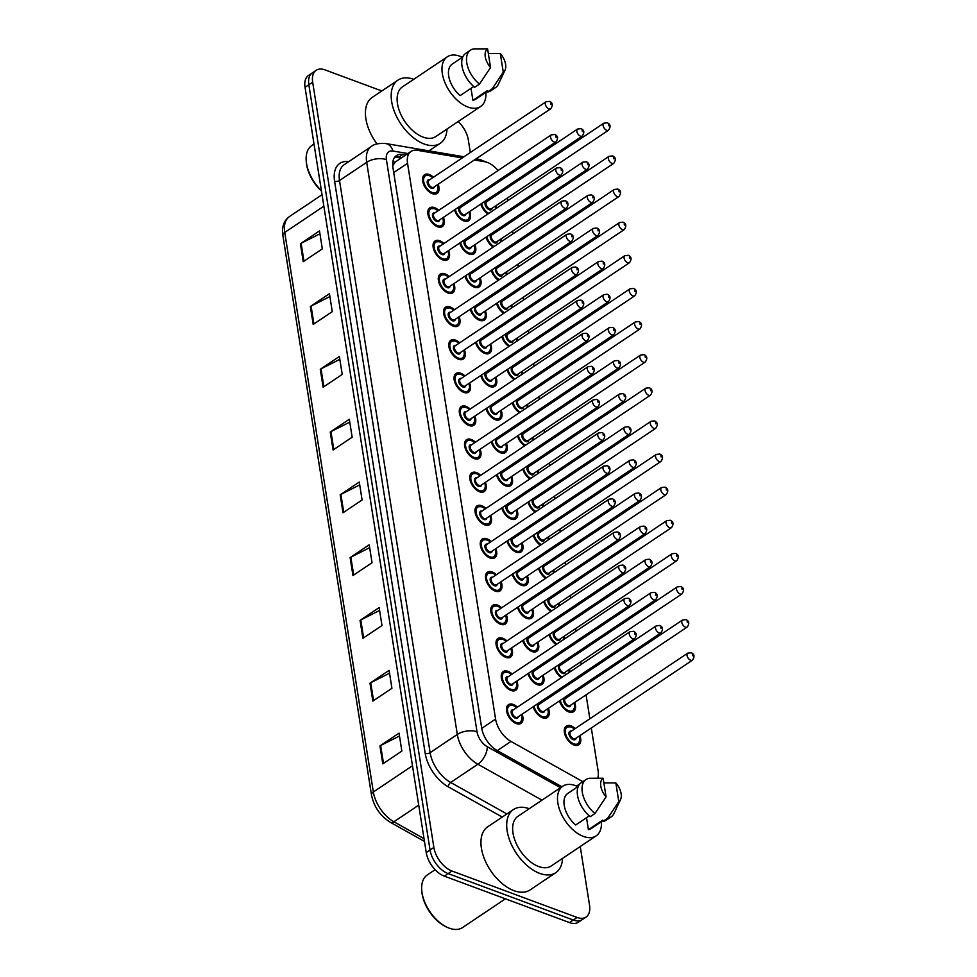 <?xml version="1.0" encoding="UTF-8"?>
<svg xmlns="http://www.w3.org/2000/svg" width="977" height="977" viewBox="0 0 977 977"><rect width="100%" height="100%" fill="white"/><g stroke="black" fill="none" stroke-linecap="round" stroke-linejoin="round"><path stroke-width="1.47" d="M516.857 681.054A11.26 6.509 -123.8 0 1 515.771 690.263A11.26 6.509 -123.8 0 1 511.008 690.47A11.26 6.509 -123.8 0 1 502.325 681.225A11.26 6.509 -123.8 0 1 503.228 671.553A11.26 6.509 -123.8 0 1 507.979 671.346A11.26 6.509 -123.8 0 1 512.156 674.045M511.618 647.934A11.26 6.509 -123.8 0 1 510.519 657.142A11.26 6.509 -123.8 0 1 505.768 657.35A11.26 6.509 -123.8 0 1 497.073 648.105A11.26 6.509 -123.8 0 1 497.977 638.433A11.26 6.509 -123.8 0 1 502.74 638.225A11.26 6.509 -123.8 0 1 506.916 640.924M506.367 614.814A11.26 6.509 -123.8 0 1 505.28 624.022A11.26 6.509 -123.8 0 1 500.517 624.23A11.26 6.509 -123.8 0 1 491.834 614.985A11.26 6.509 -123.8 0 1 492.738 605.313A11.26 6.509 -123.8 0 1 497.488 605.105A11.26 6.509 -123.8 0 1 501.665 607.804M501.128 581.694A11.26 6.509 -123.8 0 1 500.029 590.902A11.26 6.509 -123.8 0 1 495.278 591.109A11.26 6.509 -123.8 0 1 486.583 581.865A11.26 6.509 -123.8 0 1 487.486 572.192A11.26 6.509 -123.8 0 1 492.249 571.985A11.26 6.509 -123.8 0 1 496.414 574.684M495.876 548.573A11.26 6.509 -123.8 0 1 494.789 557.782A11.26 6.509 -123.8 0 1 490.027 557.989A11.26 6.509 -123.8 0 1 481.331 548.744A11.26 6.509 -123.8 0 1 482.247 539.072A11.26 6.509 -123.8 0 1 486.998 538.852A11.26 6.509 -123.8 0 1 491.175 541.551M490.637 515.453A11.26 6.509 -123.8 0 1 489.538 524.661A11.26 6.509 -123.8 0 1 484.787 524.869A11.26 6.509 -123.8 0 1 476.092 515.624A11.26 6.509 -123.8 0 1 476.996 505.952A11.26 6.509 -123.8 0 1 481.759 505.732A11.26 6.509 -123.8 0 1 485.923 508.431M485.386 482.333A11.26 6.509 -123.8 0 1 484.299 491.541A11.26 6.509 -123.8 0 1 479.536 491.749A11.26 6.509 -123.8 0 1 470.841 482.504A11.26 6.509 -123.8 0 1 471.757 472.831A11.26 6.509 -123.8 0 1 476.507 472.612A11.26 6.509 -123.8 0 1 480.684 475.31M480.134 449.212A11.26 6.509 -123.8 0 1 479.048 458.408A11.26 6.509 -123.8 0 1 474.297 458.628A11.26 6.509 -123.8 0 1 465.602 449.383A11.26 6.509 -123.8 0 1 466.505 439.711A11.26 6.509 -123.8 0 1 471.256 439.491A11.26 6.509 -123.8 0 1 475.433 442.19M474.895 416.092A11.26 6.509 -123.8 0 1 473.808 425.288A11.26 6.509 -123.8 0 1 469.045 425.508A11.26 6.509 -123.8 0 1 460.35 416.263A11.26 6.509 -123.8 0 1 461.254 406.591A11.26 6.509 -123.8 0 1 466.017 406.371A11.26 6.509 -123.8 0 1 470.193 409.07M469.644 382.972A11.26 6.509 -123.8 0 1 468.557 392.168A11.26 6.509 -123.8 0 1 463.806 392.388A11.26 6.509 -123.8 0 1 455.111 383.143A11.26 6.509 -123.8 0 1 456.015 373.47A11.26 6.509 -123.8 0 1 460.765 373.251A11.26 6.509 -123.8 0 1 464.942 375.95M464.405 349.851A11.26 6.509 -123.8 0 1 463.306 359.047A11.26 6.509 -123.8 0 1 458.555 359.267A11.26 6.509 -123.8 0 1 449.86 350.022A11.26 6.509 -123.8 0 1 450.763 340.35A11.26 6.509 -123.8 0 1 455.526 340.13A11.26 6.509 -123.8 0 1 459.703 342.829M459.153 316.731A11.26 6.509 -123.8 0 1 458.066 325.927A11.26 6.509 -123.8 0 1 453.304 326.147A11.26 6.509 -123.8 0 1 444.62 316.902A11.26 6.509 -123.8 0 1 445.524 307.218A11.26 6.509 -123.8 0 1 450.275 307.01A11.26 6.509 -123.8 0 1 454.452 309.709M453.914 283.599A11.26 6.509 -123.8 0 1 452.815 292.807A11.26 6.509 -123.8 0 1 448.064 293.027A11.26 6.509 -123.8 0 1 439.369 283.782A11.26 6.509 -123.8 0 1 440.273 274.097A11.26 6.509 -123.8 0 1 445.036 273.89A11.26 6.509 -123.8 0 1 449.212 276.589M448.663 250.478A11.26 6.509 -123.8 0 1 447.576 259.687A11.26 6.509 -123.8 0 1 442.813 259.906A11.26 6.509 -123.8 0 1 434.13 250.662A11.26 6.509 -123.8 0 1 435.034 240.977A11.26 6.509 -123.8 0 1 439.784 240.769A11.26 6.509 -123.8 0 1 443.961 243.468M443.424 217.358A11.26 6.509 -123.8 0 1 442.325 226.566A11.26 6.509 -123.8 0 1 437.574 226.774A11.26 6.509 -123.8 0 1 428.879 217.529A11.26 6.509 -123.8 0 1 429.782 207.857A11.26 6.509 -123.8 0 1 434.545 207.649A11.26 6.509 -123.8 0 1 438.71 210.348M438.172 184.238A11.26 6.509 -123.8 0 1 437.085 193.446A11.26 6.509 -123.8 0 1 432.322 193.654A11.26 6.509 -123.8 0 1 423.627 184.409A11.26 6.509 -123.8 0 1 424.543 174.736A11.26 6.509 -123.8 0 1 429.294 174.529A11.26 6.509 -123.8 0 1 433.47 177.228M522.109 714.175A11.26 6.509 -123.8 0 1 521.01 723.383A11.26 6.509 -123.8 0 1 516.259 723.591A11.26 6.509 -123.8 0 1 507.564 714.346A11.26 6.509 -123.8 0 1 508.467 704.673A11.26 6.509 -123.8 0 1 513.23 704.466A11.26 6.509 -123.8 0 1 517.407 707.165M543.127 675.217A11.26 6.509 -123.8 0 1 542.04 684.425A11.26 6.509 -123.8 0 1 537.289 684.633A11.26 6.509 -123.8 0 1 527.971 673.605M537.887 642.097A11.26 6.509 -123.8 0 1 536.8 651.305A11.26 6.509 -123.8 0 1 532.038 651.512A11.26 6.509 -123.8 0 1 522.732 640.485M532.636 608.976A11.26 6.509 -123.8 0 1 531.549 618.185A11.26 6.509 -123.8 0 1 526.798 618.392A11.26 6.509 -123.8 0 1 517.48 607.364M527.397 575.856A11.26 6.509 -123.8 0 1 526.31 585.064A11.26 6.509 -123.8 0 1 521.547 585.272A11.26 6.509 -123.8 0 1 512.241 574.244M522.145 542.736A11.26 6.509 -123.8 0 1 521.059 551.932A11.26 6.509 -123.8 0 1 516.296 552.152A11.26 6.509 -123.8 0 1 506.99 541.124M516.906 509.615A11.26 6.509 -123.8 0 1 515.807 518.811A11.26 6.509 -123.8 0 1 511.056 519.031A11.26 6.509 -123.8 0 1 501.751 508.003M511.655 476.495A11.26 6.509 -123.8 0 1 510.568 485.691A11.26 6.509 -123.8 0 1 505.805 485.911A11.26 6.509 -123.8 0 1 496.499 474.883M506.416 443.375A11.26 6.509 -123.8 0 1 505.317 452.571A11.26 6.509 -123.8 0 1 500.566 452.791A11.26 6.509 -123.8 0 1 491.248 441.763M501.164 410.242A11.26 6.509 -123.8 0 1 500.077 419.451A11.26 6.509 -123.8 0 1 495.315 419.67A11.26 6.509 -123.8 0 1 486.009 408.63M495.925 377.122A11.26 6.509 -123.8 0 1 494.826 386.33A11.26 6.509 -123.8 0 1 490.075 386.55A11.26 6.509 -123.8 0 1 480.757 375.51M490.674 344.002A11.26 6.509 -123.8 0 1 489.587 353.21A11.26 6.509 -123.8 0 1 484.824 353.43A11.26 6.509 -123.8 0 1 475.518 342.39M485.422 310.881A11.26 6.509 -123.8 0 1 484.336 320.09A11.26 6.509 -123.8 0 1 479.585 320.297A11.26 6.509 -123.8 0 1 470.267 309.269M480.183 277.761A11.26 6.509 -123.8 0 1 479.096 286.969A11.26 6.509 -123.8 0 1 474.333 287.177A11.26 6.509 -123.8 0 1 465.028 276.149M474.932 244.641A11.26 6.509 -123.8 0 1 473.845 253.849A11.26 6.509 -123.8 0 1 469.094 254.057A11.26 6.509 -123.8 0 1 459.776 243.029M469.693 211.52A11.26 6.509 -123.8 0 1 468.594 220.729A11.26 6.509 -123.8 0 1 463.843 220.936A11.26 6.509 -123.8 0 1 454.537 209.908M548.378 708.337A11.26 6.509 -123.8 0 1 547.291 717.545A11.26 6.509 -123.8 0 1 542.528 717.753A11.26 6.509 -123.8 0 1 533.222 706.725M574.647 702.5A11.26 6.509 -123.8 0 1 573.56 711.708A11.26 6.509 -123.8 0 1 568.797 711.915A11.26 6.509 -123.8 0 1 559.491 700.888M561.384 677.672A11.26 6.509 -123.8 0 1 554.24 667.767M556.133 644.551A11.26 6.509 -123.8 0 1 549.001 634.647M550.894 611.431A11.26 6.509 -123.8 0 1 543.749 601.527M545.642 578.311A11.26 6.509 -123.8 0 1 538.51 568.406M540.403 545.19A11.26 6.509 -123.8 0 1 533.259 535.286M535.152 512.07A11.26 6.509 -123.8 0 1 528.02 502.154M529.9 478.95A11.26 6.509 -123.8 0 1 522.768 469.033M524.661 445.83A11.26 6.509 -123.8 0 1 517.529 435.913M519.41 412.709A11.26 6.509 -123.8 0 1 512.278 402.793M514.171 379.589A11.26 6.509 -123.8 0 1 507.039 369.672M508.919 346.469A11.26 6.509 -123.8 0 1 501.787 336.552M503.68 313.348A11.26 6.509 -123.8 0 1 496.536 303.432M498.429 280.228A11.26 6.509 -123.8 0 1 491.297 270.311M493.19 247.108A11.26 6.509 -123.8 0 1 486.045 237.191M487.938 213.975A11.26 6.509 -123.8 0 1 480.806 204.071M579.898 735.62A11.26 6.509 -123.8 0 1 578.799 744.828A11.26 6.509 -123.8 0 1 574.049 745.036A11.26 6.509 -123.8 0 1 565.353 735.791A11.26 6.509 -123.8 0 1 566.257 726.119A11.26 6.509 -123.8 0 1 571.02 725.899A11.26 6.509 -123.8 0 1 575.197 728.598M462.268 157.92L417.362 150.311A21.115 12.2 56.2 0 0 411.048 151.423L395.221 162.035L392.705 165.736M597.753 778.083A21.115 12.2 56.2 0 0 598.083 770.706L591.317 727.963M411.048 151.423A21.115 12.2 56.2 0 0 407.543 163.293L495.583 719.084A21.115 12.2 56.2 0 0 510.983 741.433L582.842 781.661M498.075 170.548A21.115 12.2 56.2 0 0 484.775 161.73L474.382 159.959M503.277 178.84A21.115 12.2 56.2 0 0 502.703 177.619M589.852 718.767L586.066 694.842M584.612 685.646L584.38 684.193M582.927 675.009L582.695 673.556M581.242 664.36L580.814 661.722M579.361 652.526L579.129 651.073M577.676 641.889L577.444 640.436M575.99 631.24L575.575 628.602M574.122 619.406L573.89 617.952M572.437 608.769L572.204 607.315M570.751 598.119L570.324 595.481M568.87 586.285L568.638 584.832M567.185 575.636L566.953 574.195M565.5 564.999L565.085 562.361M563.631 553.165L563.399 551.712M561.946 542.516L561.714 541.075M560.248 531.879L559.833 529.241M558.38 520.045L558.148 518.592M556.695 509.396L556.463 507.942M555.009 498.758L554.594 496.121M553.129 486.925L552.909 485.471M551.443 476.275L551.223 474.822M549.758 465.638L549.343 463M547.889 453.804L547.657 452.351M546.204 443.155L545.972 441.702M544.519 432.518L544.104 429.88M542.638 420.684L542.418 419.231M540.953 410.035L540.733 408.581M539.267 399.398L538.852 396.76M537.399 387.564L537.167 386.11M535.714 376.914L535.481 375.461M534.028 366.277L533.613 363.627M532.147 354.443L531.915 352.99M530.462 343.794L530.23 342.341M528.777 333.145L528.362 330.507M526.908 321.323L526.676 319.87M525.223 310.674L524.991 309.22M523.538 300.024L523.11 297.387M521.657 288.203L521.425 286.75M519.972 277.553L519.74 276.1M518.286 266.904L517.871 264.266M516.418 255.082L516.186 253.629M514.732 244.433L514.5 242.98M513.047 233.784L512.62 231.146M511.166 221.962L510.934 220.509M509.481 211.313L509.249 209.86M507.796 200.664L507.381 198.026M505.927 188.83L505.695 187.389M537.374 667.303A11.26 6.509 -123.8 0 1 538.425 668.195M532.135 634.183A11.26 6.509 -123.8 0 1 533.186 635.074M526.884 601.063A11.26 6.509 -123.8 0 1 527.934 601.954M521.633 567.942A11.26 6.509 -123.8 0 1 522.695 568.834M516.393 534.822A11.26 6.509 -123.8 0 1 517.444 535.714M511.142 501.69A11.26 6.509 -123.8 0 1 512.204 502.593M505.903 468.569A11.26 6.509 -123.8 0 1 506.953 469.473M500.651 435.449A11.26 6.509 -123.8 0 1 501.702 436.353M495.412 402.329A11.26 6.509 -123.8 0 1 496.463 403.232M490.161 369.208A11.26 6.509 -123.8 0 1 491.211 370.112M484.922 336.088A11.26 6.509 -123.8 0 1 485.972 336.992M479.67 302.968A11.26 6.509 -123.8 0 1 480.721 303.871M474.431 269.847A11.26 6.509 -123.8 0 1 475.481 270.751M469.18 236.727A11.26 6.509 -123.8 0 1 470.23 237.631M463.928 203.607A11.26 6.509 -123.8 0 1 464.991 204.511M542.626 700.424A11.26 6.509 -123.8 0 1 543.676 701.327M568.895 694.586A11.26 6.509 -123.8 0 1 569.945 695.477M563.644 661.466A11.26 6.509 -123.8 0 1 564.706 662.357M569.408 669.379A11.26 6.509 -123.8 0 1 570.104 671.822M558.404 628.333A11.26 6.509 -123.8 0 1 559.455 629.237M564.156 636.259A11.26 6.509 -123.8 0 1 564.865 638.702M553.153 595.213A11.26 6.509 -123.8 0 1 554.203 596.117M558.917 603.139A11.26 6.509 -123.8 0 1 559.613 605.581M547.914 562.093A11.26 6.509 -123.8 0 1 548.964 562.996M553.666 570.018A11.26 6.509 -123.8 0 1 554.374 572.461M542.662 528.972A11.26 6.509 -123.8 0 1 543.713 529.876M548.427 536.886A11.26 6.509 -123.8 0 1 549.123 539.341M537.423 495.852A11.26 6.509 -123.8 0 1 538.474 496.756M543.175 503.766A11.26 6.509 -123.8 0 1 543.871 506.22M532.172 462.732A11.26 6.509 -123.8 0 1 533.222 463.635M537.924 470.645A11.26 6.509 -123.8 0 1 538.632 473.1M526.933 429.611A11.26 6.509 -123.8 0 1 527.983 430.515M532.685 437.525A11.26 6.509 -123.8 0 1 533.381 439.98M521.681 396.491A11.26 6.509 -123.8 0 1 522.732 397.395M527.433 404.405A11.26 6.509 -123.8 0 1 528.142 406.859M516.43 363.371A11.26 6.509 -123.8 0 1 517.492 364.274M522.194 371.284A11.26 6.509 -123.8 0 1 522.89 373.739M511.191 330.25A11.26 6.509 -123.8 0 1 512.241 331.154M516.943 338.164A11.26 6.509 -123.8 0 1 517.651 340.619M505.939 297.13A11.26 6.509 -123.8 0 1 507.002 298.034M511.704 305.044A11.26 6.509 -123.8 0 1 512.4 307.499M500.7 264.01A11.26 6.509 -123.8 0 1 501.751 264.914M506.452 271.924A11.26 6.509 -123.8 0 1 507.161 274.366M495.449 230.89A11.26 6.509 -123.8 0 1 496.499 231.793M501.213 238.803A11.26 6.509 -123.8 0 1 501.909 241.246M490.21 197.769A11.26 6.509 -123.8 0 1 491.26 198.673M495.962 205.683A11.26 6.509 -123.8 0 1 496.67 208.125M580.24 846.534L589.534 905.191A21.115 12.2 -123.8 0 1 586.029 917.073A21.115 12.2 -123.8 0 1 577.114 917.464L451.972 871.032A21.115 12.2 -123.8 0 1 433.873 847.438L312.664 82.19L308.842 84.743A21.115 12.2 -123.8 0 1 312.347 72.872A21.115 12.2 -123.8 0 0 308.842 84.743L430.051 850.002L308.842 84.743L305.032 87.307A21.115 12.2 -123.8 0 1 308.537 75.437L316.169 70.307A21.115 12.2 -123.8 0 1 325.085 69.917L381.824 90.971M451.972 871.032L448.15 873.597A21.115 12.2 -123.8 0 1 430.051 850.002A21.115 12.2 -123.8 0 0 448.15 873.597L573.291 920.029L448.15 873.597L444.34 876.149A21.115 12.2 -123.8 0 1 426.228 852.555L305.032 87.307M586.029 917.073L582.219 919.626A21.115 12.2 -123.8 0 1 573.291 920.029A21.115 12.2 -123.8 0 0 582.219 919.626L578.396 922.19A21.115 12.2 -123.8 0 1 569.481 922.581L444.34 876.149M320.285 369.282L339.373 356.483L342.219 374.423L323.131 387.222L320.285 369.282A5.63 2.87 171 0 1 321.018 368.854L323.851 386.733M310.344 306.509L329.432 293.711L332.278 311.651L313.19 324.437L310.344 306.509A5.63 2.87 171 0 1 311.077 306.082L313.898 323.961M300.403 243.737L319.491 230.938L322.325 248.866L303.249 261.665L300.403 243.737A5.63 2.87 171 0 1 301.124 243.31L303.957 261.189M350.12 557.598L369.196 544.812L372.042 562.74L352.953 575.538L350.12 557.598A5.63 2.87 171 0 1 350.841 557.183L353.674 575.062M360.061 620.383L379.149 607.584L381.983 625.524L362.907 638.311L360.061 620.383A5.63 2.87 171 0 1 360.782 619.955L363.615 637.834M370.002 683.155L389.09 670.356L391.924 688.297L372.848 701.083L370.002 683.155A5.63 2.87 171 0 1 370.723 682.728L373.556 700.607M379.943 745.927L399.031 733.129L401.865 751.069L382.789 763.867L379.943 745.927A5.63 2.87 171 0 1 380.664 745.5L383.497 763.379M330.238 432.054L349.314 419.255L352.16 437.195L333.072 449.994L330.238 432.054A5.63 2.87 171 0 1 330.959 431.639L333.792 449.505M340.179 494.826L359.255 482.04L362.101 499.968L343.012 512.766L340.179 494.826A5.63 2.87 171 0 1 340.9 494.411L343.733 512.29M359.707 484.897L340.9 494.411M349.766 422.125L330.959 431.639M399.483 735.999L380.664 745.5M389.542 673.214L370.723 682.728M379.601 610.442L360.782 619.955M369.66 547.67L350.841 557.183M319.943 233.796L301.124 243.31M329.884 296.568L311.077 306.082M339.825 359.341L321.018 368.854M458.189 121.539A21.115 12.2 -123.8 0 1 468.325 139.943L470.316 152.522M312.664 82.19A21.115 12.2 -123.8 0 1 316.169 70.307M405.687 155.013L402.732 154.513A21.115 12.2 56.2 0 0 396.418 155.624A21.115 12.2 56.2 0 0 392.913 167.494L481.71 728.158A21.115 12.2 56.2 0 0 497.122 750.507L561.922 786.79M394.72 157.212A21.115 12.2 -123.8 0 1 398.909 157.077L401.865 157.578M505.427 898.816L462.561 927.552A31.667 18.307 -123.8 0 1 449.188 928.15A31.667 18.307 -123.8 0 1 446.623 927.039A31.667 18.307 -123.8 0 1 421.71 889.888A31.667 18.307 -123.8 0 1 427.291 874.94L435.107 869.701M562.532 858.404A38.005 21.958 -123.8 0 1 555.791 872.669A38.005 21.958 -123.8 0 1 539.731 873.389A38.005 21.958 -123.8 0 1 510.397 842.186A38.005 21.958 -123.8 0 1 513.462 809.542A38.005 21.958 -123.8 0 1 529.216 808.712M555.791 872.669L530.022 889.949A38.005 21.958 -123.8 0 1 513.975 890.67A38.005 21.958 -123.8 0 1 484.641 859.455A38.005 21.958 -123.8 0 1 487.694 826.811L513.462 809.542M601.405 821.755A29.908 17.281 -123.8 0 1 596.129 835.885A29.908 17.281 -123.8 0 1 583.501 836.446A29.908 17.281 -123.8 0 1 560.407 811.887A29.908 17.281 -123.8 0 1 562.813 786.192A29.908 17.281 -123.8 0 1 575.453 785.63A29.908 17.281 -123.8 0 1 577.883 786.68M596.129 835.885L551.284 865.952A29.908 17.281 -123.8 0 1 538.645 866.514A29.908 17.281 -123.8 0 1 515.563 841.954A29.908 17.281 -123.8 0 1 517.969 816.259L562.813 786.192M589.253 815.88L575.697 824.979A21.115 12.2 -123.8 0 1 567.71 793.495L578.262 786.424M606.082 796.902A14.081 8.134 -123.8 0 1 603.127 778.229L606.082 796.902L594.981 813.487A22.52 13.019 -123.8 0 1 586.017 779.536A22.52 13.019 -123.8 0 1 589.412 778.266L603.127 778.229M594.981 813.487L590.218 816.687A22.52 13.019 -123.8 0 1 581.242 782.736L586.017 779.536M620.578 799.491A14.081 8.134 -123.8 0 1 618.795 801.616L615.84 782.943A14.081 8.134 -123.8 0 1 620.578 799.491L613.947 813.548A22.52 13.019 -123.8 0 1 611.101 816.943A22.52 13.019 -123.8 0 1 607.706 818.213L602.931 821.413L602.724 820.106L588.41 829.693L586.518 817.725M602.833 820.79L591.232 828.569A21.115 12.2 -123.8 0 1 588.41 829.693M446.623 927.039L445.585 926.538A30.263 17.488 -123.8 0 1 421.783 891.036L421.71 889.888M603.871 782.919L615.84 782.943M618.795 801.616L607.706 818.213M611.101 816.943L606.326 820.143A22.52 13.019 -123.8 0 1 602.931 821.413M447.014 129.025A38.005 21.958 -123.8 0 1 440.273 143.289A38.005 21.958 -123.8 0 1 424.213 144.01A38.005 21.958 -123.8 0 1 394.879 112.807A38.005 21.958 -123.8 0 1 397.932 80.163A38.005 21.958 -123.8 0 1 413.698 79.332M485.874 92.375A29.908 17.281 -123.8 0 1 480.611 106.505A29.908 17.281 -123.8 0 1 467.971 107.067A29.908 17.281 -123.8 0 1 444.889 82.508A29.908 17.281 -123.8 0 1 447.295 56.813A29.908 17.281 -123.8 0 1 459.923 56.251A29.908 17.281 -123.8 0 1 462.365 57.301M480.611 106.505L435.754 136.572A29.908 17.281 -123.8 0 1 423.126 137.134A29.908 17.281 -123.8 0 1 400.033 112.575A29.908 17.281 -123.8 0 1 402.439 86.88L447.295 56.813M473.735 86.513L460.167 95.599A21.115 12.2 -123.8 0 1 452.192 64.116L462.744 57.045M490.564 67.523A14.081 8.134 -123.8 0 1 487.596 48.85L490.564 67.523L479.463 84.107A22.52 13.019 -123.8 0 1 470.487 50.157A22.52 13.019 -123.8 0 1 473.882 48.887L487.596 48.85M479.463 84.107L474.688 87.307A22.52 13.019 -123.8 0 1 465.724 53.356L470.487 50.157M505.06 70.112A14.081 8.134 -123.8 0 1 503.277 72.237L500.322 53.564A14.081 8.134 -123.8 0 1 505.06 70.112L498.417 84.169A22.52 13.019 -123.8 0 1 495.571 87.564A22.52 13.019 -123.8 0 1 492.176 88.834L487.413 92.033L487.205 90.727L472.892 100.326L470.999 88.345M487.315 91.411L475.714 99.19A21.115 12.2 -123.8 0 1 472.892 100.326M377 143.912A38.005 21.958 -123.8 0 1 372.176 97.431L397.932 80.163M321.409 190.686A31.667 18.307 -123.8 0 1 306.192 160.509A31.667 18.307 -123.8 0 1 311.761 145.561L314.02 144.046M321.47 191.113A30.263 17.488 -123.8 0 1 306.265 161.657L306.192 160.509M488.341 53.552L500.322 53.564M503.277 72.237L492.176 88.834M495.571 87.564L490.808 90.763A22.52 13.019 -123.8 0 1 487.413 92.033M576.515 786.058L580.155 783.615M393.133 160.484A21.115 15.119 99.6 0 1 394.488 162.634M497.305 750.605L510.983 741.433M481.746 728.366L495.583 719.084M393.719 172.563L407.543 163.293M412.489 765.748L373.361 791.981A7.034 3.59 171 0 0 371.492 794.973L282.866 235.433A7.034 3.59 -9 0 1 284.734 232.441L373.361 791.981A28.15 16.267 56.2 0 0 393.902 821.779A7.034 3.786 119.2 0 1 390.421 822.353C380.261 815.99 373.959 806.868 371.492 794.973M282.866 235.433C281.657 226.994 283.831 220.729 289.4 216.601A28.15 16.267 56.2 0 0 284.734 232.441L323.863 206.208M418.718 805.133L393.902 821.779L424.03 838.645M569.481 922.581L577.114 917.464M426.228 852.555L433.873 847.438M487.963 162.67L479.243 159.373A14.081 10.075 99.6 0 1 483.322 161.474M502.251 817.053L448.296 786.851A31.667 18.307 -123.8 0 1 425.19 753.34L334.574 181.197A31.667 18.307 -123.8 0 1 348.752 161.632M542.003 800.151L477.863 764.234L450.666 782.467L506.88 813.951M407.873 153.548L392.949 151.032A14.081 8.134 56.2 0 0 386.416 159.678L477.032 731.822A14.081 8.134 56.2 0 0 487.303 746.721A14.081 7.584 119.2 0 1 477.863 764.234A28.15 16.267 -123.8 0 1 457.309 734.448L430.112 752.681A28.15 16.267 56.2 0 0 450.666 782.467A3.517 1.893 -60.8 0 0 448.296 786.851M477.032 731.822A14.081 7.181 171 0 0 457.309 734.448L366.693 162.304L339.495 180.537L430.112 752.681A3.517 1.795 -9 0 1 425.19 753.34M386.416 159.678A14.081 7.181 171 0 0 366.693 162.304A28.15 16.267 -123.8 0 1 371.358 146.477L344.173 164.71A28.15 16.267 56.2 0 0 339.495 180.537A3.517 1.795 -9 0 1 334.574 181.197M487.303 746.721L560.529 787.718M463.953 156.784L385.756 143.546A14.081 10.075 99.6 0 1 392.949 151.032M398.909 157.077L402.732 154.513M576.528 745.5L577.932 744.559A10.552 6.106 -123.8 0 1 573.475 744.755A10.552 6.106 -123.8 0 1 572.876 744.511M564.303 731.724A10.552 6.106 -123.8 0 1 566.172 727.022L570.971 726.766L574.586 729.013M574.452 729.098A9.855 5.691 56.2 0 0 571.203 727.096A9.855 5.691 56.2 0 0 565.414 732.823A9.855 5.691 56.2 0 0 573.853 743.839A9.855 5.691 56.2 0 0 579.153 736.108M576.1 738.16A4.922 2.846 -123.8 0 1 573.194 739.65A4.922 2.846 -123.8 0 1 569.029 734.435A4.922 2.846 -123.8 0 1 571.398 731.15M687.735 653.137L570.653 731.639A4.226 2.442 56.2 0 0 570.324 735.266A4.226 2.442 56.2 0 0 573.584 738.734A4.226 2.442 56.2 0 0 575.368 738.661L692.449 660.159A4.226 2.442 -123.8 0 1 690.666 660.232A4.226 2.442 -123.8 0 1 687.405 656.764A4.226 2.442 -123.8 0 1 687.735 653.137L691.227 652.746C694.452 654.138 694.855 656.605 692.449 660.159M692.388 654.443L692.571 655.64L692.388 654.443M547.767 708.74L548.488 712.758L546.424 717.277A10.552 6.106 -123.8 0 1 541.954 717.472A10.552 6.106 -123.8 0 1 541.356 717.228M534.016 706.188A9.855 5.691 56.2 0 0 542.345 716.556A9.855 5.691 56.2 0 0 547.645 708.826M542.931 701.816A9.855 5.691 56.2 0 0 541.832 700.949M544.58 710.877A4.922 2.846 -123.8 0 1 541.673 712.38A4.922 2.846 -123.8 0 1 537.509 707.153A4.922 2.846 -123.8 0 1 539.878 703.867M539.145 704.356A4.226 2.442 56.2 0 0 538.803 707.983A4.226 2.442 56.2 0 0 542.064 711.451A4.226 2.442 56.2 0 0 543.847 711.378L660.928 632.876A4.226 2.442 -123.8 0 1 659.145 632.949A4.226 2.442 -123.8 0 1 655.885 629.481A4.226 2.442 -123.8 0 1 656.226 625.854L539.145 704.356M661.05 628.37L660.867 627.173L661.05 628.37M521.498 714.59L522.219 718.596L520.143 723.114A10.552 6.106 -123.8 0 1 515.685 723.322A10.552 6.106 -123.8 0 1 515.087 723.065M516.662 707.653A9.855 5.691 56.2 0 0 513.413 705.663A9.855 5.691 56.2 0 0 507.625 711.39A9.855 5.691 56.2 0 0 516.064 722.394A9.855 5.691 56.2 0 0 521.364 714.676M518.311 716.715A4.922 2.846 -123.8 0 1 515.404 718.217A4.922 2.846 -123.8 0 1 511.24 712.99A4.922 2.846 -123.8 0 1 513.609 709.705M512.864 710.206A4.226 2.442 56.2 0 0 512.534 713.833A4.226 2.442 56.2 0 0 515.795 717.301A4.226 2.442 56.2 0 0 517.578 717.216L634.659 638.714A4.226 2.442 -123.8 0 1 632.876 638.787A4.226 2.442 -123.8 0 1 629.615 635.331A4.226 2.442 -123.8 0 1 629.945 631.704L512.864 710.206M634.781 634.207L634.598 633.011L634.781 634.207M506.513 710.279A10.552 6.106 -123.8 0 1 508.382 705.577L506.978 706.518M571.289 712.38L572.693 711.439A10.552 6.106 -123.8 0 1 568.235 711.635A10.552 6.106 -123.8 0 1 567.625 711.39M560.285 700.35A9.855 5.691 56.2 0 0 568.614 710.719A9.855 5.691 56.2 0 0 573.914 702.988M570.861 705.04A4.922 2.846 -123.8 0 1 567.955 706.53A4.922 2.846 -123.8 0 1 563.778 701.315A4.922 2.846 -123.8 0 1 566.159 698.03M682.496 620.016L565.414 698.518A4.226 2.442 56.2 0 0 565.072 702.145A4.226 2.442 56.2 0 0 568.333 705.614A4.226 2.442 56.2 0 0 570.116 705.541L687.197 627.039A4.226 2.442 -123.8 0 1 685.414 627.112A4.226 2.442 -123.8 0 1 682.154 623.644A4.226 2.442 -123.8 0 1 682.496 620.016L685.976 619.626C689.2 621.018 689.615 623.485 687.197 627.039M687.136 621.323L687.332 622.52L687.136 621.323M569.212 695.978A9.855 5.691 56.2 0 0 568.101 695.111M555.046 667.23A9.855 5.691 56.2 0 0 562.251 677.085M565.61 671.92A4.922 2.846 -123.8 0 1 562.703 673.409A4.922 2.846 -123.8 0 1 558.539 668.195A4.922 2.846 -123.8 0 1 560.908 664.91M677.244 586.896L560.163 665.398A4.226 2.442 56.2 0 0 559.833 669.025A4.226 2.442 56.2 0 0 563.082 672.494A4.226 2.442 56.2 0 0 564.865 672.42L681.958 593.906A4.226 2.442 -123.8 0 1 680.175 593.992A4.226 2.442 -123.8 0 1 676.914 590.523A4.226 2.442 -123.8 0 1 677.244 586.896L680.725 586.505C683.961 587.898 684.364 590.364 681.958 593.906M681.897 588.203L682.08 589.4L681.897 588.203M569.237 672.408A9.855 5.691 56.2 0 0 568.663 669.868M563.961 662.858A9.855 5.691 56.2 0 0 562.85 661.991M549.795 634.11A9.855 5.691 56.2 0 0 557.012 643.965M560.371 638.799A4.922 2.846 -123.8 0 1 557.464 640.289A4.922 2.846 -123.8 0 1 553.287 635.074A4.922 2.846 -123.8 0 1 555.657 631.777M672.005 553.776L554.924 632.278A4.226 2.442 56.2 0 0 554.582 635.905A4.226 2.442 56.2 0 0 557.843 639.373A4.226 2.442 56.2 0 0 559.626 639.3L676.707 560.786A4.226 2.442 -123.8 0 1 674.924 560.871A4.226 2.442 -123.8 0 1 671.663 557.403A4.226 2.442 -123.8 0 1 672.005 553.776L675.486 553.385C678.71 554.777 679.125 557.244 676.707 560.786M676.646 555.083L676.841 556.279L676.646 555.083M563.985 639.288A9.855 5.691 56.2 0 0 563.424 636.748M558.722 629.738A9.855 5.691 56.2 0 0 557.611 628.87M544.555 600.989A9.855 5.691 56.2 0 0 551.761 610.845M555.119 605.679A4.922 2.846 -123.8 0 1 552.213 607.169A4.922 2.846 -123.8 0 1 548.036 601.954A4.922 2.846 -123.8 0 1 550.417 598.657M666.754 520.656L549.672 599.157A4.226 2.442 56.2 0 0 549.33 602.785A4.226 2.442 56.2 0 0 552.591 606.253A4.226 2.442 56.2 0 0 554.374 606.18L671.455 527.665A4.226 2.442 -123.8 0 1 669.672 527.751A4.226 2.442 -123.8 0 1 666.412 524.283A4.226 2.442 -123.8 0 1 666.754 520.656L670.234 520.265C673.471 521.645 673.874 524.124 671.455 527.665M671.394 521.962L671.59 523.159L671.394 521.962M558.746 606.167A9.855 5.691 56.2 0 0 558.172 603.627M553.471 596.617A9.855 5.691 56.2 0 0 552.359 595.75M542.528 675.62L543.236 679.638L541.173 684.156A10.552 6.106 -123.8 0 1 536.715 684.352A10.552 6.106 -123.8 0 1 536.104 684.108M528.765 673.068A9.855 5.691 56.2 0 0 537.094 683.436A9.855 5.691 56.2 0 0 542.394 675.705M537.692 668.695A9.855 5.691 56.2 0 0 536.581 667.828M539.341 677.757A4.922 2.846 -123.8 0 1 536.434 679.247A4.922 2.846 -123.8 0 1 532.257 674.032A4.922 2.846 -123.8 0 1 534.639 670.747M533.894 671.236A4.226 2.442 56.2 0 0 533.552 674.863A4.226 2.442 56.2 0 0 536.813 678.331A4.226 2.442 56.2 0 0 538.596 678.258L655.677 599.756A4.226 2.442 -123.8 0 1 653.894 599.829A4.226 2.442 -123.8 0 1 650.633 596.361A4.226 2.442 -123.8 0 1 650.975 592.734L533.894 671.236M655.811 595.237L655.616 594.053L655.811 595.237M537.277 642.5L537.997 646.518L535.921 651.036A10.552 6.106 -123.8 0 1 531.464 651.232A10.552 6.106 -123.8 0 1 530.865 650.987M523.525 639.947A9.855 5.691 56.2 0 0 531.854 650.316A9.855 5.691 56.2 0 0 537.155 642.585M532.441 635.575A9.855 5.691 56.2 0 0 531.329 634.708M534.089 644.637A4.922 2.846 -123.8 0 1 531.183 646.127A4.922 2.846 -123.8 0 1 527.018 640.912A4.922 2.846 -123.8 0 1 529.387 637.627M528.655 638.115A4.226 2.442 56.2 0 0 528.313 641.742A4.226 2.442 56.2 0 0 531.573 645.211A4.226 2.442 56.2 0 0 533.357 645.138L650.438 566.636A4.226 2.442 -123.8 0 1 648.655 566.709A4.226 2.442 -123.8 0 1 645.394 563.24A4.226 2.442 -123.8 0 1 645.736 559.613L528.655 638.115M650.56 562.117L650.377 560.92L650.56 562.117M532.025 609.379L532.746 613.397L530.682 617.916A10.552 6.106 -123.8 0 1 526.224 618.111A10.552 6.106 -123.8 0 1 525.614 617.867M518.274 606.827A9.855 5.691 56.2 0 0 526.603 617.195A9.855 5.691 56.2 0 0 531.903 609.465M527.201 602.455A9.855 5.691 56.2 0 0 526.09 601.588M528.85 611.517A4.922 2.846 -123.8 0 1 525.944 613.006A4.922 2.846 -123.8 0 1 521.767 607.792A4.922 2.846 -123.8 0 1 524.148 604.507M523.403 604.995A4.226 2.442 56.2 0 0 523.061 608.622A4.226 2.442 56.2 0 0 526.322 612.09A4.226 2.442 56.2 0 0 528.105 612.017L645.186 533.515A4.226 2.442 -123.8 0 1 643.403 533.589A4.226 2.442 -123.8 0 1 640.143 530.12A4.226 2.442 -123.8 0 1 640.485 526.493L523.403 604.995M645.321 528.997L645.125 527.8L645.321 528.997M539.304 567.869A9.855 5.691 56.2 0 0 546.509 577.725M549.88 572.559A4.922 2.846 -123.8 0 1 546.961 574.049A4.922 2.846 -123.8 0 1 542.797 568.822A4.922 2.846 -123.8 0 1 545.166 565.536M661.514 487.535L544.433 566.037A4.226 2.442 56.2 0 0 544.091 569.664A4.226 2.442 56.2 0 0 547.352 573.133A4.226 2.442 56.2 0 0 549.135 573.047L666.216 494.545A4.226 2.442 -123.8 0 1 664.433 494.631A4.226 2.442 -123.8 0 1 661.173 491.162A4.226 2.442 -123.8 0 1 661.514 487.535L664.995 487.144C668.219 488.524 668.634 491.004 666.216 494.545M666.155 488.842L666.338 490.039L666.155 488.842M553.495 573.047A9.855 5.691 56.2 0 0 552.933 570.507M548.231 563.497A9.855 5.691 56.2 0 0 547.12 562.63M534.053 534.749A9.855 5.691 56.2 0 0 541.27 544.604M544.629 539.438A4.922 2.846 -123.8 0 1 541.722 540.928A4.922 2.846 -123.8 0 1 537.545 535.701A4.922 2.846 -123.8 0 1 539.927 532.416M656.263 454.415L539.182 532.917A4.226 2.442 56.2 0 0 538.84 536.544A4.226 2.442 56.2 0 0 542.101 540.012A4.226 2.442 56.2 0 0 543.884 539.927L660.965 461.425A4.226 2.442 -123.8 0 1 659.182 461.51A4.226 2.442 -123.8 0 1 655.921 458.042A4.226 2.442 -123.8 0 1 656.263 454.415L659.744 454.024C662.98 455.404 663.383 457.871 660.965 461.425M660.904 455.722L661.099 456.918L660.904 455.722M548.256 539.927A9.855 5.691 56.2 0 0 547.682 537.387M542.98 530.377A9.855 5.691 56.2 0 0 541.869 529.51M528.813 501.628A9.855 5.691 56.2 0 0 536.019 511.484M539.377 506.318A4.922 2.846 -123.8 0 1 536.471 507.808A4.922 2.846 -123.8 0 1 532.306 502.581A4.922 2.846 -123.8 0 1 534.675 499.296M651.024 421.295L533.943 499.797A4.226 2.442 56.2 0 0 533.601 503.424A4.226 2.442 56.2 0 0 536.861 506.892A4.226 2.442 56.2 0 0 538.645 506.807L655.726 428.305A4.226 2.442 -123.8 0 1 653.943 428.39A4.226 2.442 -123.8 0 1 650.682 424.922A4.226 2.442 -123.8 0 1 651.024 421.295L654.505 420.904C657.729 422.284 658.132 424.751 655.726 428.305M655.665 422.601L655.848 423.798L655.665 422.601M543.004 506.807A9.855 5.691 56.2 0 0 542.443 504.266M537.729 497.256A9.855 5.691 56.2 0 0 536.617 496.389M526.786 576.259L527.507 580.277L525.431 584.796A10.552 6.106 -123.8 0 1 520.973 584.991A10.552 6.106 -123.8 0 1 520.375 584.747M513.035 573.707A9.855 5.691 56.2 0 0 521.364 584.075A9.855 5.691 56.2 0 0 526.652 576.345M521.95 569.335A9.855 5.691 56.2 0 0 520.839 568.467M523.599 578.396A4.922 2.846 -123.8 0 1 520.692 579.886A4.922 2.846 -123.8 0 1 516.528 574.671A4.922 2.846 -123.8 0 1 518.897 571.386M518.152 571.875A4.226 2.442 56.2 0 0 517.822 575.502A4.226 2.442 56.2 0 0 521.083 578.97A4.226 2.442 56.2 0 0 522.866 578.897L639.947 500.395A4.226 2.442 -123.8 0 1 638.164 500.468A4.226 2.442 -123.8 0 1 634.903 497A4.226 2.442 -123.8 0 1 635.245 493.373L518.152 571.875M640.069 495.876L639.886 494.68L640.069 495.876M521.535 543.139L522.255 547.157L520.191 551.675A10.552 6.106 -123.8 0 1 515.734 551.871A10.552 6.106 -123.8 0 1 515.123 551.626M507.784 540.586A9.855 5.691 56.2 0 0 516.112 550.955A9.855 5.691 56.2 0 0 521.413 543.224M516.711 536.214A9.855 5.691 56.2 0 0 515.6 535.347M518.36 545.276A4.922 2.846 -123.8 0 1 515.453 546.766A4.922 2.846 -123.8 0 1 511.276 541.551A4.922 2.846 -123.8 0 1 513.658 538.254M512.913 538.754A4.226 2.442 56.2 0 0 512.571 542.382A4.226 2.442 56.2 0 0 515.832 545.85A4.226 2.442 56.2 0 0 517.615 545.777L634.696 467.262A4.226 2.442 -123.8 0 1 632.913 467.348A4.226 2.442 -123.8 0 1 629.652 463.88A4.226 2.442 -123.8 0 1 629.994 460.252L512.913 538.754M634.83 462.756L634.635 461.559L634.83 462.756M516.296 510.018L517.016 514.036L514.94 518.555A10.552 6.106 -123.8 0 1 510.482 518.75A10.552 6.106 -123.8 0 1 509.884 518.506M502.544 507.466A9.855 5.691 56.2 0 0 510.861 517.834A9.855 5.691 56.2 0 0 516.161 510.104M511.459 503.094A9.855 5.691 56.2 0 0 510.348 502.227M513.108 512.156A4.922 2.846 -123.8 0 1 510.202 513.646A4.922 2.846 -123.8 0 1 506.037 508.431A4.922 2.846 -123.8 0 1 508.406 505.133M507.661 505.634A4.226 2.442 56.2 0 0 507.332 509.261A4.226 2.442 56.2 0 0 510.58 512.73A4.226 2.442 56.2 0 0 512.375 512.656L629.457 434.142A4.226 2.442 -123.8 0 1 627.674 434.228A4.226 2.442 -123.8 0 1 624.413 430.759A4.226 2.442 -123.8 0 1 624.743 427.132L507.661 505.634M629.579 429.636L629.396 428.439L629.579 429.636M523.562 468.508A9.855 5.691 56.2 0 0 530.78 478.364M534.138 473.198A4.922 2.846 -123.8 0 1 531.232 474.688A4.922 2.846 -123.8 0 1 527.055 469.461A4.922 2.846 -123.8 0 1 529.436 466.176M645.773 388.174L528.691 466.676A4.226 2.442 56.2 0 0 528.349 470.303A4.226 2.442 56.2 0 0 531.61 473.772A4.226 2.442 56.2 0 0 533.393 473.686L650.474 395.184A4.226 2.442 -123.8 0 1 648.691 395.27A4.226 2.442 -123.8 0 1 645.431 391.801A4.226 2.442 -123.8 0 1 645.773 388.174L649.253 387.784C652.489 389.164 652.892 391.63 650.474 395.184M650.413 389.481L650.609 390.678L650.413 389.481M537.765 473.686A9.855 5.691 56.2 0 0 537.191 471.146M532.489 464.124A9.855 5.691 56.2 0 0 531.378 463.269M518.323 435.388A9.855 5.691 56.2 0 0 525.528 445.243M528.887 440.077A4.922 2.846 -123.8 0 1 525.98 441.567A4.922 2.846 -123.8 0 1 521.816 436.34A4.922 2.846 -123.8 0 1 524.185 433.055M640.533 355.054L523.452 433.556A4.226 2.442 56.2 0 0 523.11 437.183A4.226 2.442 56.2 0 0 526.371 440.651A4.226 2.442 56.2 0 0 528.154 440.566L645.235 362.064A4.226 2.442 -123.8 0 1 643.452 362.149A4.226 2.442 -123.8 0 1 640.191 358.681A4.226 2.442 -123.8 0 1 640.533 355.054L644.014 354.663C647.238 356.043 647.641 358.51 645.235 362.064M645.174 356.361L645.357 357.558L645.174 356.361M532.514 440.566A9.855 5.691 56.2 0 0 531.94 438.026M527.238 431.004A9.855 5.691 56.2 0 0 526.127 430.149M513.072 402.268A9.855 5.691 56.2 0 0 520.289 412.123M523.648 406.957A4.922 2.846 -123.8 0 1 520.741 408.447A4.922 2.846 -123.8 0 1 516.564 403.22A4.922 2.846 -123.8 0 1 518.946 399.935M635.282 321.934L518.201 400.436A4.226 2.442 56.2 0 0 517.859 404.063A4.226 2.442 56.2 0 0 521.12 407.531A4.226 2.442 56.2 0 0 522.903 407.446L639.984 328.944A4.226 2.442 -123.8 0 1 638.201 329.029A4.226 2.442 -123.8 0 1 634.94 325.561A4.226 2.442 -123.8 0 1 635.282 321.934L638.763 321.543C641.987 322.923 642.402 325.39 639.984 328.944M639.923 323.24L640.118 324.437L639.923 323.24M527.262 407.446A9.855 5.691 56.2 0 0 526.701 404.905M521.999 397.883A9.855 5.691 56.2 0 0 520.888 397.028M507.832 369.147A9.855 5.691 56.2 0 0 515.038 379.003M518.396 373.825A4.922 2.846 -123.8 0 1 515.49 375.327A4.922 2.846 -123.8 0 1 511.325 370.1A4.922 2.846 -123.8 0 1 513.694 366.815M630.031 288.813L512.949 367.315A4.226 2.442 56.2 0 0 512.62 370.942A4.226 2.442 56.2 0 0 515.88 374.411A4.226 2.442 56.2 0 0 517.663 374.325L634.745 295.823A4.226 2.442 -123.8 0 1 632.962 295.909A4.226 2.442 -123.8 0 1 629.701 292.441A4.226 2.442 -123.8 0 1 630.031 288.813L633.523 288.423C636.748 289.803 637.151 292.27 634.745 295.823M634.684 290.12L634.867 291.317L634.684 290.12M522.023 374.325A9.855 5.691 56.2 0 0 521.449 371.785M516.748 364.763A9.855 5.691 56.2 0 0 515.636 363.908M502.581 336.027A9.855 5.691 56.2 0 0 509.799 345.882M513.157 340.704A4.922 2.846 -123.8 0 1 510.25 342.206A4.922 2.846 -123.8 0 1 506.074 336.98A4.922 2.846 -123.8 0 1 508.455 333.694M624.792 255.693L507.71 334.195A4.226 2.442 56.2 0 0 507.368 337.822A4.226 2.442 56.2 0 0 510.629 341.291A4.226 2.442 56.2 0 0 512.412 341.205L629.493 262.703A4.226 2.442 -123.8 0 1 627.71 262.776A4.226 2.442 -123.8 0 1 624.45 259.32A4.226 2.442 -123.8 0 1 624.792 255.693L628.272 255.302C631.496 256.682 631.911 259.149 629.493 262.703M629.432 257L629.628 258.197L629.432 257M516.772 341.193A9.855 5.691 56.2 0 0 516.21 338.665M511.508 331.643A9.855 5.691 56.2 0 0 510.397 330.788M511.044 476.898L511.765 480.916L509.701 485.435A10.552 6.106 -123.8 0 1 505.243 485.63A10.552 6.106 -123.8 0 1 504.633 485.386M497.293 474.346A9.855 5.691 56.2 0 0 505.622 484.714A9.855 5.691 56.2 0 0 510.922 476.984M506.22 469.974A9.855 5.691 56.2 0 0 505.109 469.107M507.869 479.035A4.922 2.846 -123.8 0 1 504.962 480.525A4.922 2.846 -123.8 0 1 500.786 475.31A4.922 2.846 -123.8 0 1 503.155 472.013M502.422 472.514A4.226 2.442 56.2 0 0 502.08 476.141A4.226 2.442 56.2 0 0 505.341 479.609A4.226 2.442 56.2 0 0 507.124 479.524L624.205 401.022A4.226 2.442 -123.8 0 1 622.422 401.107A4.226 2.442 -123.8 0 1 619.162 397.639A4.226 2.442 -123.8 0 1 619.503 394.012L502.422 472.514M624.34 396.515L624.144 395.319L624.34 396.515M505.805 443.778L506.513 447.796L504.45 452.314A10.552 6.106 -123.8 0 1 499.992 452.51A10.552 6.106 -123.8 0 1 499.394 452.253M492.054 441.225A9.855 5.691 56.2 0 0 500.371 451.594A9.855 5.691 56.2 0 0 505.671 443.863M500.969 436.853A9.855 5.691 56.2 0 0 499.858 435.986M502.618 445.915A4.922 2.846 -123.8 0 1 499.711 447.405A4.922 2.846 -123.8 0 1 495.547 442.178A4.922 2.846 -123.8 0 1 497.916 438.893M497.171 439.394A4.226 2.442 56.2 0 0 496.829 443.021A4.226 2.442 56.2 0 0 500.09 446.489A4.226 2.442 56.2 0 0 501.873 446.404L618.954 367.902A4.226 2.442 -123.8 0 1 617.171 367.987A4.226 2.442 -123.8 0 1 613.922 364.519A4.226 2.442 -123.8 0 1 614.252 360.892L497.171 439.394M619.088 363.395L618.893 362.198L619.088 363.395M500.554 410.658L501.274 414.675L499.21 419.194A10.552 6.106 -123.8 0 1 494.741 419.389A10.552 6.106 -123.8 0 1 494.142 419.133M486.802 408.105A9.855 5.691 56.2 0 0 495.131 418.474A9.855 5.691 56.2 0 0 500.432 410.743M495.73 403.733A9.855 5.691 56.2 0 0 494.618 402.866M497.378 412.795A4.922 2.846 -123.8 0 1 494.472 414.285A4.922 2.846 -123.8 0 1 490.295 409.058A4.922 2.846 -123.8 0 1 492.664 405.773M491.932 406.273A4.226 2.442 56.2 0 0 491.59 409.9A4.226 2.442 56.2 0 0 494.85 413.369A4.226 2.442 56.2 0 0 496.634 413.283L613.715 334.781A4.226 2.442 -123.8 0 1 611.932 334.867A4.226 2.442 -123.8 0 1 608.671 331.398A4.226 2.442 -123.8 0 1 609.013 327.771L491.932 406.273M613.837 330.275L613.654 329.078L613.837 330.275M495.315 377.537L496.023 381.543L495.315 384.572L493.959 386.074A10.552 6.106 -123.8 0 1 489.501 386.269A10.552 6.106 -123.8 0 1 488.903 386.013M481.551 374.985A9.855 5.691 56.2 0 0 489.88 385.353A9.855 5.691 56.2 0 0 495.18 377.623M490.478 370.601A9.855 5.691 56.2 0 0 489.367 369.746M492.127 379.674A4.922 2.846 -123.8 0 1 489.221 381.164A4.922 2.846 -123.8 0 1 485.044 375.937A4.922 2.846 -123.8 0 1 487.425 372.652M486.68 373.153A4.226 2.442 56.2 0 0 486.338 376.78A4.226 2.442 56.2 0 0 489.599 380.248A4.226 2.442 56.2 0 0 491.382 380.163L608.463 301.661A4.226 2.442 -123.8 0 1 606.68 301.746A4.226 2.442 -123.8 0 1 603.42 298.278A4.226 2.442 -123.8 0 1 603.762 294.651L486.68 373.153M608.598 297.155L608.402 295.958L608.598 297.155M490.063 344.417L490.784 348.423L488.72 352.941A10.552 6.106 -123.8 0 1 484.25 353.149A10.552 6.106 -123.8 0 1 483.652 352.892M476.312 341.865A9.855 5.691 56.2 0 0 484.641 352.233A9.855 5.691 56.2 0 0 489.941 344.502M485.227 337.48A9.855 5.691 56.2 0 0 484.128 336.625M486.876 346.554A4.922 2.846 -123.8 0 1 483.969 348.044A4.922 2.846 -123.8 0 1 479.805 342.817A4.922 2.846 -123.8 0 1 482.174 339.532M481.441 340.033A4.226 2.442 56.2 0 0 481.099 343.66A4.226 2.442 56.2 0 0 484.36 347.128A4.226 2.442 56.2 0 0 486.143 347.043L603.224 268.541A4.226 2.442 -123.8 0 1 601.441 268.626A4.226 2.442 -123.8 0 1 598.18 265.158A4.226 2.442 -123.8 0 1 598.522 261.531L481.441 340.033M603.346 264.034L603.163 262.837L603.346 264.034M497.342 302.894A9.855 5.691 56.2 0 0 504.547 312.762M507.906 307.584A4.922 2.846 -123.8 0 1 504.999 309.086A4.922 2.846 -123.8 0 1 500.835 303.859A4.922 2.846 -123.8 0 1 503.204 300.574M619.54 222.561L502.459 301.075A4.226 2.442 56.2 0 0 502.129 304.702A4.226 2.442 56.2 0 0 505.378 308.17A4.226 2.442 56.2 0 0 507.161 308.085L624.254 229.583A4.226 2.442 -123.8 0 1 622.459 229.656A4.226 2.442 -123.8 0 1 619.21 226.2A4.226 2.442 -123.8 0 1 619.54 222.561L623.021 222.182C626.257 223.562 626.66 226.029 624.254 229.583M624.193 223.88L624.376 225.076L624.193 223.88M511.533 308.073A9.855 5.691 56.2 0 0 510.959 305.545M506.257 298.522A9.855 5.691 56.2 0 0 505.146 297.667M492.09 269.774A9.855 5.691 56.2 0 0 499.308 279.642M502.666 274.464A4.922 2.846 -123.8 0 1 499.76 275.966A4.922 2.846 -123.8 0 1 495.583 270.739A4.922 2.846 -123.8 0 1 497.952 267.454M614.301 189.44L497.22 267.954A4.226 2.442 56.2 0 0 496.878 271.582A4.226 2.442 56.2 0 0 500.139 275.038A4.226 2.442 56.2 0 0 501.922 274.964L619.003 196.462A4.226 2.442 -123.8 0 1 617.22 196.536A4.226 2.442 -123.8 0 1 613.959 193.067A4.226 2.442 -123.8 0 1 614.301 189.44L617.782 189.062C621.006 190.442 621.421 192.909 619.003 196.462M618.942 190.759L619.137 191.956L618.942 190.759M506.281 274.952A9.855 5.691 56.2 0 0 505.72 272.424M501.018 265.402A9.855 5.691 56.2 0 0 499.906 264.547M486.851 236.654A9.855 5.691 56.2 0 0 494.057 246.522M497.415 241.343A4.922 2.846 -123.8 0 1 494.509 242.846A4.922 2.846 -123.8 0 1 490.332 237.619A4.922 2.846 -123.8 0 1 492.713 234.333M609.05 156.32L491.968 234.822A4.226 2.442 56.2 0 0 491.626 238.461A4.226 2.442 56.2 0 0 494.887 241.917A4.226 2.442 56.2 0 0 496.67 241.844L613.751 163.342A4.226 2.442 -123.8 0 1 611.968 163.415A4.226 2.442 -123.8 0 1 608.708 159.947A4.226 2.442 -123.8 0 1 609.05 156.32L612.53 155.929C615.766 157.321 616.169 159.788 613.751 163.342M613.69 157.639L613.886 158.836L613.69 157.639M501.042 241.832A9.855 5.691 56.2 0 0 500.468 239.304M495.766 232.282A9.855 5.691 56.2 0 0 494.655 231.427M481.6 203.534A9.855 5.691 56.2 0 0 488.805 213.401M492.176 208.223A4.922 2.846 -123.8 0 1 489.257 209.725A4.922 2.846 -123.8 0 1 485.093 204.498A4.922 2.846 -123.8 0 1 487.462 201.213M603.81 123.2L486.729 201.702A4.226 2.442 56.2 0 0 486.387 205.329A4.226 2.442 56.2 0 0 489.648 208.797A4.226 2.442 56.2 0 0 491.431 208.724L608.512 130.222A4.226 2.442 -123.8 0 1 606.729 130.295A4.226 2.442 -123.8 0 1 603.468 126.827A4.226 2.442 -123.8 0 1 603.81 123.2L607.291 122.809C610.515 124.201 610.93 126.668 608.512 130.222M608.451 124.519L608.634 125.715L608.451 124.519M495.791 208.712A9.855 5.691 56.2 0 0 495.229 206.171M490.527 199.161A9.855 5.691 56.2 0 0 489.416 198.294M484.824 311.297L485.532 315.302L484.824 318.331L483.468 319.821A10.552 6.106 -123.8 0 1 479.011 320.029A10.552 6.106 -123.8 0 1 478.4 319.772M471.061 308.744A9.855 5.691 56.2 0 0 479.389 319.113A9.855 5.691 56.2 0 0 484.69 311.382M479.988 304.36A9.855 5.691 56.2 0 0 478.877 303.505M481.637 313.434A4.922 2.846 -123.8 0 1 478.73 314.924A4.922 2.846 -123.8 0 1 474.553 309.697A4.922 2.846 -123.8 0 1 476.935 306.412M476.19 306.912A4.226 2.442 56.2 0 0 475.848 310.539A4.226 2.442 56.2 0 0 479.109 314.008A4.226 2.442 56.2 0 0 480.892 313.922L597.973 235.42A4.226 2.442 -123.8 0 1 596.19 235.506A4.226 2.442 -123.8 0 1 592.929 232.037A4.226 2.442 -123.8 0 1 593.271 228.41L476.19 306.912M598.107 230.914L597.912 229.717L598.107 230.914M479.573 278.176L480.293 282.182L478.217 286.701A10.552 6.106 -123.8 0 1 473.76 286.908A10.552 6.106 -123.8 0 1 473.161 286.652M465.821 275.624A9.855 5.691 56.2 0 0 474.15 285.992A9.855 5.691 56.2 0 0 479.451 278.262M474.737 271.24A9.855 5.691 56.2 0 0 473.625 270.385M476.385 280.301A4.922 2.846 -123.8 0 1 473.479 281.803A4.922 2.846 -123.8 0 1 469.314 276.576A4.922 2.846 -123.8 0 1 471.683 273.291M470.951 273.792A4.226 2.442 56.2 0 0 470.609 277.419A4.226 2.442 56.2 0 0 473.869 280.887A4.226 2.442 56.2 0 0 475.652 280.802L592.734 202.3A4.226 2.442 -123.8 0 1 590.951 202.386A4.226 2.442 -123.8 0 1 587.69 198.917A4.226 2.442 -123.8 0 1 588.032 195.29L470.951 273.792M592.856 197.794L592.673 196.597L592.856 197.794M474.321 245.056L475.042 249.062L472.978 253.58A10.552 6.106 -123.8 0 1 468.52 253.788A10.552 6.106 -123.8 0 1 467.91 253.531M460.57 242.504A9.855 5.691 56.2 0 0 468.899 252.86A9.855 5.691 56.2 0 0 474.199 245.142M469.497 238.119A9.855 5.691 56.2 0 0 468.386 237.264M471.146 247.181A4.922 2.846 -123.8 0 1 468.239 248.683A4.922 2.846 -123.8 0 1 464.063 243.456A4.922 2.846 -123.8 0 1 466.444 240.171M465.699 240.672A4.226 2.442 56.2 0 0 465.357 244.299A4.226 2.442 56.2 0 0 468.618 247.767A4.226 2.442 56.2 0 0 470.401 247.682L587.482 169.18A4.226 2.442 -123.8 0 1 585.699 169.265A4.226 2.442 -123.8 0 1 582.439 165.797A4.226 2.442 -123.8 0 1 582.78 162.17L465.699 240.672M587.617 164.673L587.421 163.477L587.617 164.673M469.082 211.936L469.803 215.941L467.727 220.46A10.552 6.106 -123.8 0 1 463.269 220.668A10.552 6.106 -123.8 0 1 462.671 220.411M455.331 209.371A9.855 5.691 56.2 0 0 463.66 219.74A9.855 5.691 56.2 0 0 468.948 212.021M464.246 204.999A9.855 5.691 56.2 0 0 463.135 204.144M465.895 214.061A4.922 2.846 -123.8 0 1 462.988 215.563A4.922 2.846 -123.8 0 1 458.824 210.336A4.922 2.846 -123.8 0 1 461.193 207.051M460.448 207.551A4.226 2.442 56.2 0 0 460.118 211.179A4.226 2.442 56.2 0 0 463.379 214.647A4.226 2.442 56.2 0 0 465.162 214.561L582.243 136.059A4.226 2.442 -123.8 0 1 580.46 136.133A4.226 2.442 -123.8 0 1 577.199 132.677A4.226 2.442 -123.8 0 1 577.541 129.049L460.448 207.551M582.365 131.553L582.182 130.356L582.365 131.553M516.247 681.47L516.967 685.475L514.903 689.994A10.552 6.106 -123.8 0 1 510.446 690.189A10.552 6.106 -123.8 0 1 509.835 689.945M511.423 674.533A9.855 5.691 56.2 0 0 508.174 672.542A9.855 5.691 56.2 0 0 502.373 678.27A9.855 5.691 56.2 0 0 510.824 689.273A9.855 5.691 56.2 0 0 516.125 681.555M513.072 683.595A4.922 2.846 -123.8 0 1 510.165 685.097A4.922 2.846 -123.8 0 1 505.988 679.87A4.922 2.846 -123.8 0 1 508.37 676.585M507.625 677.085A4.226 2.442 56.2 0 0 507.283 680.713A4.226 2.442 56.2 0 0 510.544 684.181A4.226 2.442 56.2 0 0 512.327 684.095L629.408 605.593A4.226 2.442 -123.8 0 1 627.625 605.667A4.226 2.442 -123.8 0 1 624.364 602.198A4.226 2.442 -123.8 0 1 624.706 598.571L507.625 677.085M629.542 601.087L629.347 599.89L629.542 601.087M501.262 677.159A10.552 6.106 -123.8 0 1 503.143 672.457L501.738 673.397M511.008 648.349L511.728 652.355L509.652 656.874A10.552 6.106 -123.8 0 1 505.194 657.069A10.552 6.106 -123.8 0 1 504.596 656.825M506.171 641.413A9.855 5.691 56.2 0 0 502.923 639.422A9.855 5.691 56.2 0 0 497.134 645.15A9.855 5.691 56.2 0 0 505.573 656.153A9.855 5.691 56.2 0 0 510.873 648.435M507.82 650.474A4.922 2.846 -123.8 0 1 504.914 651.977A4.922 2.846 -123.8 0 1 500.749 646.75A4.922 2.846 -123.8 0 1 503.118 643.464M502.373 643.965A4.226 2.442 56.2 0 0 502.044 647.592A4.226 2.442 56.2 0 0 505.292 651.048A4.226 2.442 56.2 0 0 507.075 650.975L624.169 572.473A4.226 2.442 -123.8 0 1 622.373 572.546A4.226 2.442 -123.8 0 1 619.125 569.078A4.226 2.442 -123.8 0 1 619.455 565.451L502.373 643.965M624.291 567.967L624.108 566.77L624.291 567.967M496.023 644.038A10.552 6.106 -123.8 0 1 497.891 639.337L496.487 640.277M505.756 615.217L506.477 619.235L504.413 623.753A10.552 6.106 -123.8 0 1 499.955 623.949A10.552 6.106 -123.8 0 1 499.345 623.705M500.932 608.292A9.855 5.691 56.2 0 0 497.684 606.302A9.855 5.691 56.2 0 0 491.883 612.029A9.855 5.691 56.2 0 0 500.334 623.033A9.855 5.691 56.2 0 0 505.634 615.302M502.581 617.354A4.922 2.846 -123.8 0 1 499.674 618.856A4.922 2.846 -123.8 0 1 495.498 613.629A4.922 2.846 -123.8 0 1 497.867 610.344M497.134 610.833A4.226 2.442 56.2 0 0 496.792 614.472A4.226 2.442 56.2 0 0 500.053 617.928A4.226 2.442 56.2 0 0 501.836 617.855L618.917 539.353A4.226 2.442 -123.8 0 1 617.134 539.426A4.226 2.442 -123.8 0 1 613.874 535.958A4.226 2.442 -123.8 0 1 614.215 532.331L497.134 610.833M619.052 534.846L618.856 533.65L619.052 534.846M490.772 610.918A10.552 6.106 -123.8 0 1 492.652 606.216L491.248 607.157M500.517 582.097L501.225 586.115L499.162 590.633A10.552 6.106 -123.8 0 1 494.704 590.829A10.552 6.106 -123.8 0 1 494.106 590.584M495.681 575.172A9.855 5.691 56.2 0 0 492.432 573.169A9.855 5.691 56.2 0 0 486.644 578.897A9.855 5.691 56.2 0 0 495.083 589.913A9.855 5.691 56.2 0 0 500.383 582.182M497.33 584.234A4.922 2.846 -123.8 0 1 494.423 585.724A4.922 2.846 -123.8 0 1 490.246 580.509A4.922 2.846 -123.8 0 1 492.628 577.224M491.883 577.712A4.226 2.442 56.2 0 0 491.541 581.339A4.226 2.442 56.2 0 0 494.802 584.808A4.226 2.442 56.2 0 0 496.585 584.735L613.666 506.233A4.226 2.442 -123.8 0 1 611.883 506.306A4.226 2.442 -123.8 0 1 608.622 502.837A4.226 2.442 -123.8 0 1 608.964 499.21L491.883 577.712M613.8 501.714L613.605 500.529L613.8 501.714M485.532 577.798A10.552 6.106 -123.8 0 1 487.401 573.096L485.996 574.036M495.266 548.976L495.986 552.994L493.922 557.513A10.552 6.106 -123.8 0 1 489.453 557.708A10.552 6.106 -123.8 0 1 488.854 557.464M490.442 542.052A9.855 5.691 56.2 0 0 487.193 540.049A9.855 5.691 56.2 0 0 481.392 545.777A9.855 5.691 56.2 0 0 489.843 556.792A9.855 5.691 56.2 0 0 495.144 549.062M492.09 551.113A4.922 2.846 -123.8 0 1 489.172 552.603A4.922 2.846 -123.8 0 1 485.007 547.389A4.922 2.846 -123.8 0 1 487.376 544.104M486.644 544.592A4.226 2.442 56.2 0 0 486.302 548.219A4.226 2.442 56.2 0 0 489.562 551.687A4.226 2.442 56.2 0 0 491.346 551.614L608.427 473.112A4.226 2.442 -123.8 0 1 606.644 473.186A4.226 2.442 -123.8 0 1 603.383 469.717A4.226 2.442 -123.8 0 1 603.725 466.09L486.644 544.592M608.549 468.594L608.366 467.409L608.549 468.594M480.281 544.678A10.552 6.106 -123.8 0 1 482.162 539.976L480.757 540.916M490.027 515.856L490.735 519.874L488.671 524.393A10.552 6.106 -123.8 0 1 484.213 524.588A10.552 6.106 -123.8 0 1 483.603 524.344M485.19 508.932A9.855 5.691 56.2 0 0 481.942 506.929A9.855 5.691 56.2 0 0 476.141 512.656A9.855 5.691 56.2 0 0 484.592 523.672A9.855 5.691 56.2 0 0 489.892 515.941M486.839 517.993A4.922 2.846 -123.8 0 1 483.933 519.483A4.922 2.846 -123.8 0 1 479.756 514.268A4.922 2.846 -123.8 0 1 482.137 510.983M481.392 511.472A4.226 2.442 56.2 0 0 481.05 515.099A4.226 2.442 56.2 0 0 484.311 518.567A4.226 2.442 56.2 0 0 486.094 518.494L603.175 439.992A4.226 2.442 -123.8 0 1 601.392 440.065A4.226 2.442 -123.8 0 1 598.132 436.597A4.226 2.442 -123.8 0 1 598.474 432.97L481.392 511.472M603.31 435.473L603.114 434.276L603.31 435.473M475.042 511.557A10.552 6.106 -123.8 0 1 476.91 506.855L475.506 507.796M484.775 482.736L485.496 486.754L483.42 491.272A10.552 6.106 -123.8 0 1 478.962 491.468A10.552 6.106 -123.8 0 1 478.364 491.223M479.939 475.811A9.855 5.691 56.2 0 0 476.703 473.808A9.855 5.691 56.2 0 0 470.902 479.536A9.855 5.691 56.2 0 0 479.353 490.552A9.855 5.691 56.2 0 0 484.653 482.821M481.588 484.873A4.922 2.846 -123.8 0 1 478.681 486.363A4.922 2.846 -123.8 0 1 474.517 481.148A4.922 2.846 -123.8 0 1 476.886 477.863M476.153 478.351A4.226 2.442 56.2 0 0 475.811 481.979A4.226 2.442 56.2 0 0 479.072 485.447A4.226 2.442 56.2 0 0 480.855 485.374L597.936 406.872A4.226 2.442 -123.8 0 1 596.153 406.945A4.226 2.442 -123.8 0 1 592.892 403.477A4.226 2.442 -123.8 0 1 593.234 399.849L476.153 478.351M598.058 402.353L597.875 401.156L598.058 402.353M469.79 478.437A10.552 6.106 -123.8 0 1 471.671 473.735L470.267 474.675M479.524 449.615L480.244 453.633L478.18 458.152A10.552 6.106 -123.8 0 1 473.723 458.347A10.552 6.106 -123.8 0 1 473.112 458.103M474.7 442.691A9.855 5.691 56.2 0 0 471.451 440.688A9.855 5.691 56.2 0 0 465.65 446.416A9.855 5.691 56.2 0 0 474.101 457.431A9.855 5.691 56.2 0 0 479.402 449.701M476.349 451.753A4.922 2.846 -123.8 0 1 473.442 453.243A4.922 2.846 -123.8 0 1 469.265 448.028A4.922 2.846 -123.8 0 1 471.647 444.743M470.902 445.231A4.226 2.442 56.2 0 0 470.56 448.858A4.226 2.442 56.2 0 0 473.821 452.327A4.226 2.442 56.2 0 0 475.604 452.253L592.685 373.739A4.226 2.442 -123.8 0 1 590.902 373.825A4.226 2.442 -123.8 0 1 587.641 370.356A4.226 2.442 -123.8 0 1 587.983 366.729L470.902 445.231M592.819 369.233L592.624 368.036L592.819 369.233M464.551 445.317A10.552 6.106 -123.8 0 1 466.42 440.615L465.015 441.555M474.285 416.495L475.005 420.513L472.929 425.032A10.552 6.106 -123.8 0 1 468.471 425.227A10.552 6.106 -123.8 0 1 467.873 424.983M469.448 409.571A9.855 5.691 56.2 0 0 466.2 407.568A9.855 5.691 56.2 0 0 460.411 413.295A9.855 5.691 56.2 0 0 468.862 424.311A9.855 5.691 56.2 0 0 474.15 416.581M471.097 418.632A4.922 2.846 -123.8 0 1 468.191 420.122A4.922 2.846 -123.8 0 1 464.026 414.907A4.922 2.846 -123.8 0 1 466.395 411.61M465.65 412.111A4.226 2.442 56.2 0 0 465.321 415.738A4.226 2.442 56.2 0 0 468.581 419.206A4.226 2.442 56.2 0 0 470.364 419.133L587.446 340.619A4.226 2.442 -123.8 0 1 585.663 340.704A4.226 2.442 -123.8 0 1 582.402 337.236A4.226 2.442 -123.8 0 1 582.744 333.609L465.65 412.111M587.568 336.112L587.385 334.916L587.568 336.112M459.3 412.196A10.552 6.106 -123.8 0 1 461.181 407.494L459.776 408.435M469.033 383.375L469.754 387.393L467.69 391.911A10.552 6.106 -123.8 0 1 463.232 392.107A10.552 6.106 -123.8 0 1 462.622 391.862M464.209 376.45A9.855 5.691 56.2 0 0 460.961 374.447A9.855 5.691 56.2 0 0 455.16 380.175A9.855 5.691 56.2 0 0 463.611 391.191A9.855 5.691 56.2 0 0 468.911 383.46M465.858 385.512A4.922 2.846 -123.8 0 1 462.951 387.002A4.922 2.846 -123.8 0 1 458.775 381.787A4.922 2.846 -123.8 0 1 461.156 378.49M460.411 378.991A4.226 2.442 56.2 0 0 460.069 382.618A4.226 2.442 56.2 0 0 463.33 386.086A4.226 2.442 56.2 0 0 465.113 386.013L582.194 307.499A4.226 2.442 -123.8 0 1 580.411 307.584A4.226 2.442 -123.8 0 1 577.151 304.116A4.226 2.442 -123.8 0 1 577.492 300.489L460.411 378.991M582.329 302.992L582.133 301.795L582.329 302.992M454.049 379.076A10.552 6.106 -123.8 0 1 455.929 374.374L454.525 375.315M463.794 350.255L464.515 354.272L462.439 358.791A10.552 6.106 -123.8 0 1 457.981 358.986A10.552 6.106 -123.8 0 1 457.383 358.73M458.958 343.33A9.855 5.691 56.2 0 0 455.709 341.327A9.855 5.691 56.2 0 0 449.921 347.055A9.855 5.691 56.2 0 0 458.36 358.07A9.855 5.691 56.2 0 0 463.66 350.34M460.607 352.392A4.922 2.846 -123.8 0 1 457.7 353.882A4.922 2.846 -123.8 0 1 453.536 348.667A4.922 2.846 -123.8 0 1 455.905 345.37M455.16 345.87A4.226 2.442 56.2 0 0 454.83 349.497A4.226 2.442 56.2 0 0 458.091 352.966A4.226 2.442 56.2 0 0 459.874 352.88L576.955 274.378A4.226 2.442 -123.8 0 1 575.172 274.464A4.226 2.442 -123.8 0 1 571.911 270.995A4.226 2.442 -123.8 0 1 572.241 267.368L455.16 345.87M577.077 269.872L576.894 268.675L577.077 269.872M448.809 345.956A10.552 6.106 -123.8 0 1 450.678 341.254L449.273 342.194M458.543 317.134L459.263 321.152L457.199 325.671A10.552 6.106 -123.8 0 1 452.742 325.866A10.552 6.106 -123.8 0 1 452.131 325.61M453.719 310.21A9.855 5.691 56.2 0 0 450.47 308.207A9.855 5.691 56.2 0 0 444.669 313.935A9.855 5.691 56.2 0 0 453.12 324.95A9.855 5.691 56.2 0 0 458.421 317.22M455.367 319.271A4.922 2.846 -123.8 0 1 452.461 320.761A4.922 2.846 -123.8 0 1 448.284 315.534A4.922 2.846 -123.8 0 1 450.666 312.249M449.921 312.75A4.226 2.442 56.2 0 0 449.579 316.377A4.226 2.442 56.2 0 0 452.839 319.845A4.226 2.442 56.2 0 0 454.623 319.76L571.704 241.258A4.226 2.442 -123.8 0 1 569.921 241.343A4.226 2.442 -123.8 0 1 566.66 237.875A4.226 2.442 -123.8 0 1 567.002 234.248L449.921 312.75M571.838 236.752L571.643 235.555L571.838 236.752M443.558 312.835A10.552 6.106 -123.8 0 1 445.439 308.134L444.034 309.074M453.304 284.014L454.024 288.032L451.948 292.55A10.552 6.106 -123.8 0 1 447.49 292.746A10.552 6.106 -123.8 0 1 446.892 292.489M448.467 277.089A9.855 5.691 56.2 0 0 445.219 275.087A9.855 5.691 56.2 0 0 439.43 280.814A9.855 5.691 56.2 0 0 447.869 291.83A9.855 5.691 56.2 0 0 453.169 284.099M450.116 286.151A4.922 2.846 -123.8 0 1 447.21 287.641A4.922 2.846 -123.8 0 1 443.045 282.414A4.922 2.846 -123.8 0 1 445.414 279.129M444.669 279.63A4.226 2.442 56.2 0 0 444.327 283.257A4.226 2.442 56.2 0 0 447.588 286.725A4.226 2.442 56.2 0 0 449.371 286.64L566.465 208.138A4.226 2.442 -123.8 0 1 564.669 208.223A4.226 2.442 -123.8 0 1 561.421 204.755A4.226 2.442 -123.8 0 1 561.751 201.128L444.669 279.63M566.587 203.631L566.404 202.434L566.587 203.631M438.319 279.715A10.552 6.106 -123.8 0 1 440.187 275.013L438.783 275.954M448.052 250.894L448.773 254.899L446.709 259.43A10.552 6.106 -123.8 0 1 442.251 259.626A10.552 6.106 -123.8 0 1 441.641 259.369M443.228 243.957A9.855 5.691 56.2 0 0 439.98 241.966A9.855 5.691 56.2 0 0 434.179 247.694A9.855 5.691 56.2 0 0 442.63 258.71A9.855 5.691 56.2 0 0 447.93 250.979M444.877 253.031A4.922 2.846 -123.8 0 1 441.97 254.521A4.922 2.846 -123.8 0 1 437.794 249.294A4.922 2.846 -123.8 0 1 440.163 246.009M439.43 246.509A4.226 2.442 56.2 0 0 439.088 250.136A4.226 2.442 56.2 0 0 442.349 253.605A4.226 2.442 56.2 0 0 444.132 253.519L561.213 175.017A4.226 2.442 -123.8 0 1 559.43 175.103A4.226 2.442 -123.8 0 1 556.169 171.634A4.226 2.442 -123.8 0 1 556.511 168.007L439.43 246.509M561.335 170.511L561.152 169.314L561.335 170.511M433.067 246.595A10.552 6.106 -123.8 0 1 434.948 241.881L433.544 242.833M442.813 217.773L443.521 221.779L442.813 224.808L441.457 226.298A10.552 6.106 -123.8 0 1 437 226.505A10.552 6.106 -123.8 0 1 436.401 226.249M437.977 210.837A9.855 5.691 56.2 0 0 434.728 208.846A9.855 5.691 56.2 0 0 428.94 214.574A9.855 5.691 56.2 0 0 437.378 225.589A9.855 5.691 56.2 0 0 442.679 217.859M439.626 219.91A4.922 2.846 -123.8 0 1 436.719 221.4A4.922 2.846 -123.8 0 1 432.542 216.173A4.922 2.846 -123.8 0 1 434.924 212.888M434.179 213.389A4.226 2.442 56.2 0 0 433.837 217.016A4.226 2.442 56.2 0 0 437.098 220.484A4.226 2.442 56.2 0 0 438.881 220.399L555.962 141.897A4.226 2.442 -123.8 0 1 554.179 141.983A4.226 2.442 -123.8 0 1 550.918 138.514A4.226 2.442 -123.8 0 1 551.26 134.887L434.179 213.389M556.096 137.391L555.901 136.194L556.096 137.391M427.828 213.462A10.552 6.106 -123.8 0 1 429.697 208.76L428.292 209.701M437.562 184.653L438.282 188.659L436.218 193.177A10.552 6.106 -123.8 0 1 431.749 193.385A10.552 6.106 -123.8 0 1 431.15 193.128M432.726 177.716A9.855 5.691 56.2 0 0 429.489 175.726A9.855 5.691 56.2 0 0 423.688 181.453A9.855 5.691 56.2 0 0 432.139 192.469A9.855 5.691 56.2 0 0 437.44 184.738M434.374 186.79A4.922 2.846 -123.8 0 1 431.468 188.28A4.922 2.846 -123.8 0 1 427.303 183.053A4.922 2.846 -123.8 0 1 429.672 179.768M428.94 180.269A4.226 2.442 56.2 0 0 428.598 183.896A4.226 2.442 56.2 0 0 431.858 187.364A4.226 2.442 56.2 0 0 433.641 187.279L550.723 108.777A4.226 2.442 -123.8 0 1 548.94 108.862A4.226 2.442 -123.8 0 1 545.679 105.394A4.226 2.442 -123.8 0 1 546.021 101.767L428.94 180.269M550.845 104.27L550.662 103.073L550.845 104.27M422.577 180.342A10.552 6.106 -123.8 0 1 424.458 175.64L423.053 176.581M401.12 158.079L395.27 157.089M424.47 841.417L390.421 822.353M289.4 216.601L322.044 194.716M385.756 143.546C378.746 143.106 373.947 144.083 371.358 146.477M479.243 159.373L476.055 158.836M598.18 778.083L598.022 777.081M566.172 727.022L564.779 727.963M577.932 744.559L580.008 740.041L579.288 736.023M543.065 701.73L541.979 700.851M660.928 632.876C663.346 629.322 662.931 626.855 659.707 625.463L656.226 625.854M546.424 717.277L545.019 718.217M516.796 707.568L513.181 705.321L508.382 705.577M634.659 638.714C637.065 635.16 636.662 632.693 633.438 631.313L629.945 631.704M520.143 723.114L518.738 724.055M572.693 711.439L574.757 706.921L574.036 702.903M569.335 695.893L568.248 695.013M569.408 672.286L568.797 669.782M564.095 662.772L562.996 661.893M564.169 639.166L563.546 636.662M558.844 629.652L557.757 628.773M558.917 606.045L558.307 603.542M553.605 596.532L552.506 595.652M537.814 668.61L536.727 667.731M655.677 599.756C658.095 596.202 657.692 593.735 654.456 592.343L650.975 592.734M541.173 684.156L539.768 685.097M532.575 635.49L531.488 634.61M650.438 566.636C652.844 563.082 652.441 560.615 649.216 559.223L645.736 559.613M535.921 651.036L534.517 651.977M527.324 602.369L526.237 601.49M645.186 533.515C647.604 529.961 647.201 527.495 643.965 526.102L640.485 526.493M530.682 617.916L529.278 618.856M440.273 143.289L428.976 150.861M553.678 572.925L553.055 570.421M548.353 563.411L547.267 562.532M548.427 539.805L547.816 537.301M543.102 530.291L542.015 529.412M543.188 506.684L542.565 504.181M537.863 497.159L536.776 496.292M522.084 569.249L520.997 568.37M639.947 500.395C642.353 496.841 641.95 494.374 638.726 492.982L635.245 493.373M525.431 584.796L524.026 585.736M516.833 536.129L515.746 535.249M634.696 467.262C637.114 463.721 636.699 461.254 633.475 459.862L629.994 460.252M520.191 551.675L518.787 552.616M511.594 503.008L510.495 502.129M629.457 434.142C631.863 430.601 631.46 428.121 628.223 426.741L624.743 427.132M514.94 518.555L513.536 519.495M537.936 473.564L537.326 471.061M532.612 464.038L531.525 463.171M532.697 440.444L532.074 437.94M527.372 430.918L526.285 430.051M527.446 407.324L526.823 404.82M522.121 397.798L521.034 396.931M522.194 374.203L521.584 371.7M516.882 364.677L515.783 363.81M516.955 341.083L516.332 338.579M511.63 331.557L510.544 330.69M506.342 469.888L505.256 469.009M624.205 401.022C626.623 397.48 626.208 395.001 622.984 393.621L619.503 394.012M509.701 485.435L508.296 486.375M501.103 436.768L500.004 435.889M618.954 367.902C621.372 364.348 620.969 361.881 617.733 360.501L614.252 360.892M504.45 452.314L503.045 453.255M495.852 403.648L494.765 402.768M613.715 334.781C616.133 331.227 615.718 328.76 612.494 327.38L609.013 327.771M499.21 419.194L497.806 420.134M490.601 370.515L489.514 369.648M608.463 301.661C610.881 298.107 610.478 295.64 607.242 294.26L603.762 294.651M493.959 386.074L492.555 387.014M485.361 337.395L484.274 336.528M603.224 268.541C605.642 264.987 605.227 262.52 602.003 261.14L598.522 261.531M488.72 352.941L487.315 353.894M511.704 307.963L511.093 305.459M506.391 298.437L505.292 297.558M506.465 274.842L505.842 272.339M501.14 265.317L500.053 264.437M501.213 241.722L500.603 239.206M495.901 232.196L494.802 231.317M495.974 208.59L495.351 206.086M490.649 199.076L489.562 198.197M480.11 304.274L479.023 303.407M597.973 235.42C600.391 231.867 599.988 229.4 596.752 228.02L593.271 228.41M483.468 319.821L482.064 320.761M474.871 271.154L473.784 270.287M592.734 202.3C595.14 198.746 594.737 196.279 591.512 194.899L588.032 195.29M478.217 286.701L476.813 287.641M469.619 238.034L468.533 237.167M587.482 169.18C589.9 165.626 589.497 163.159 586.261 161.779L582.78 162.17M472.978 253.58L471.573 254.521M464.38 204.914L463.281 204.034M582.243 136.059C584.649 132.506 584.246 130.039 581.022 128.659L577.541 129.049M467.727 220.46L466.322 221.4M511.545 674.448L507.942 672.2L503.143 672.457M629.408 605.593C631.826 602.04 631.411 599.573 628.187 598.193L624.706 598.571M514.903 689.994L513.499 690.934M506.306 641.327L502.691 639.08L497.891 639.337M624.169 572.473C626.575 568.919 626.172 566.452 622.935 565.06L619.455 565.451M509.652 656.874L508.248 657.814M501.054 608.207L497.452 605.96L492.652 606.216M618.917 539.353C621.335 535.799 620.92 533.332 617.696 531.94L614.215 532.331M504.413 623.753L503.008 624.694M495.815 575.087L492.2 572.84L487.401 573.096M613.666 506.233C616.084 502.679 615.681 500.212 612.445 498.82L608.964 499.21M499.162 590.633L497.757 591.573M490.564 541.966L486.961 539.719L482.162 539.976M608.427 473.112C610.845 469.558 610.43 467.091 607.205 465.699L603.725 466.09M493.922 557.513L492.518 558.453M485.313 508.846L481.71 506.599L476.91 506.855M603.175 439.992C605.593 436.438 605.19 433.971 601.954 432.579L598.474 432.97M488.671 524.393L487.267 525.333M480.073 475.726L476.471 473.466L471.671 473.735M597.936 406.872C600.342 403.318 599.939 400.851 596.715 399.459L593.234 399.849M483.42 491.272L482.027 492.213M474.822 442.605L471.219 440.346L466.42 440.615M592.685 373.739C595.103 370.198 594.7 367.731 591.464 366.338L587.983 366.729M478.18 458.152L476.776 459.092M469.583 409.485L465.968 407.226L461.181 407.494M587.446 340.619C589.852 337.077 589.449 334.61 586.224 333.218L582.744 333.609M472.929 425.032L471.525 425.972M464.331 376.365L460.729 374.106L455.929 374.374M582.194 307.499C584.612 303.957 584.197 301.478 580.973 300.098L577.492 300.489M467.69 391.911L466.285 392.852M459.092 343.245L455.477 340.985L450.678 341.254M576.955 274.378C579.361 270.837 578.958 268.357 575.734 266.977L572.241 267.368M462.439 358.791L461.034 359.731M453.841 310.124L450.238 307.865L445.439 308.134M571.704 241.258C574.122 237.704 573.707 235.237 570.483 233.857L567.002 234.248M457.199 325.671L455.795 326.611M448.602 277.004L444.987 274.745L440.187 275.013M566.465 208.138C568.87 204.584 568.467 202.117 565.231 200.737L561.751 201.128M451.948 292.55L450.544 293.491M443.35 243.871L439.748 241.624L434.948 241.881M561.213 175.017C563.631 171.464 563.216 168.997 559.992 167.617L556.511 168.007M446.709 259.43L445.304 260.37M438.111 210.751L434.496 208.504L429.697 208.76M555.962 141.897C558.38 138.343 557.977 135.876 554.741 134.496L551.26 134.887M441.457 226.298L440.053 227.25M432.86 177.631L429.257 175.384L424.458 175.64M550.723 108.777C553.141 105.223 552.726 102.756 549.501 101.376L546.021 101.767M436.218 193.177L434.814 194.118"/></g></svg>
